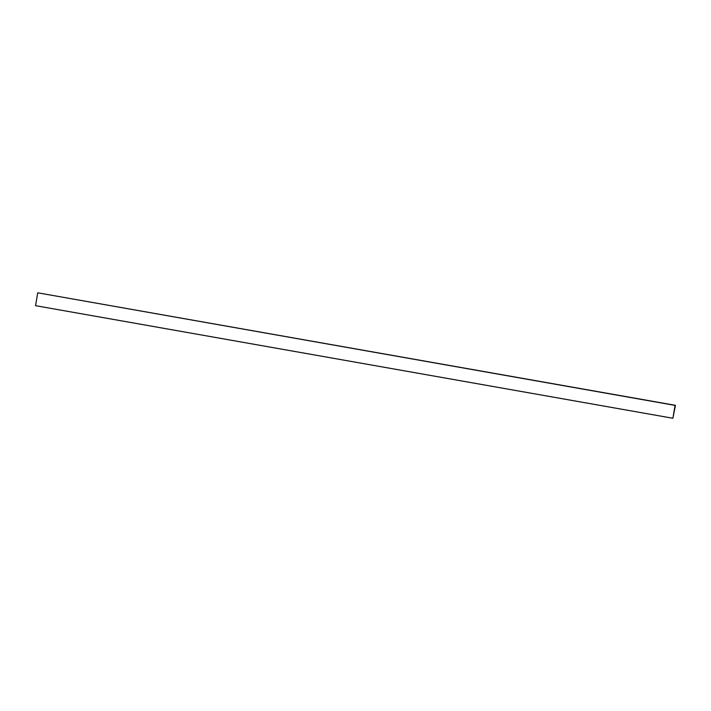 <?xml version="1.0" encoding="UTF-8"?>
<svg xmlns="http://www.w3.org/2000/svg" width="711" height="711" viewBox="0 0 711 711"><rect width="100%" height="100%" fill="white"/><g stroke="black" fill="none" stroke-linecap="round" stroke-linejoin="round"><path stroke-width="1.07" d="M672.89 418.264L675.45 405.323L37.727 292.808L35.55 305.677L672.89 418.264L675.068 405.394L37.727 292.808"/></g></svg>
